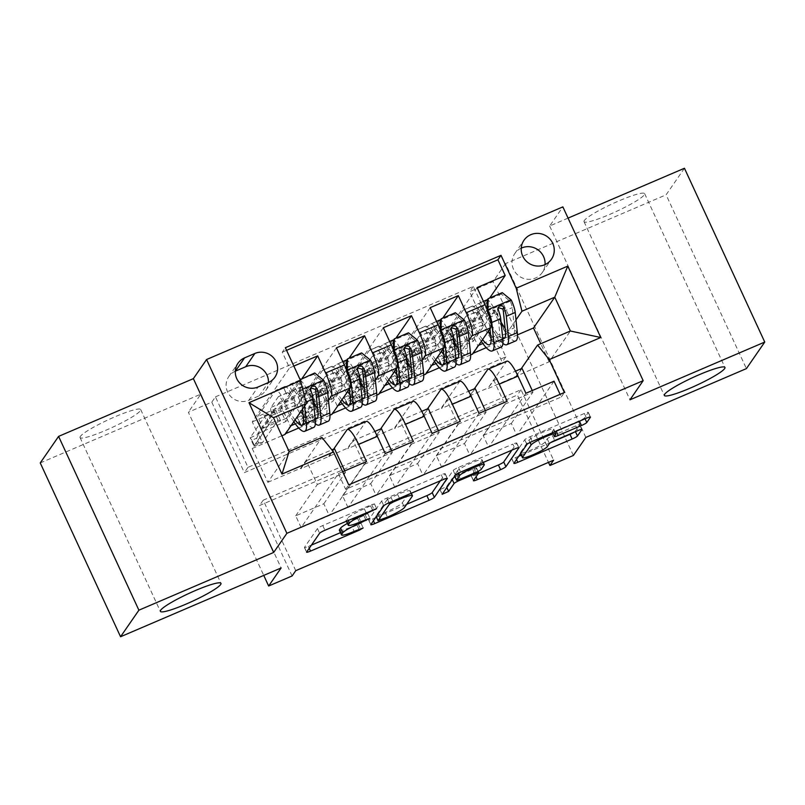 <?xml version="1.0" encoding="UTF-8"?>
<svg xmlns="http://www.w3.org/2000/svg" width="805" height="805" viewBox="0 0 805 805"><rect width="100%" height="100%" fill="white"/><g stroke="black" fill="none" stroke-linecap="round" stroke-linejoin="round"><path stroke-width="0.6" stroke-dasharray="4.03 3.02" d="M347.388 523.431A16.392 2.113 155.2 0 1 357.621 518.47L367.674 513.65L358.638 517.011A16.392 2.113 155.2 0 1 346.059 520.553A16.392 2.113 155.2 0 1 346.21 519.98L347.297 518.42A16.392 2.113 155.2 0 1 364.323 508.77L374.375 503.95L371.658 504.604L322.765 525.544A5.122 0.664 155.2 0 0 317.442 528.563L304.481 547.33A5.122 0.664 155.2 0 0 304.431 547.511A5.122 0.664 155.2 0 0 308.365 546.404L311.454 545.086M340.475 532.648L361.012 523.22L351.936 526.712L354.109 531.401M584.329 220.5A33.397 4.297 155.2 0 0 584.017 221.657A33.397 4.297 155.2 0 0 612.877 213.033A33.397 4.297 155.2 0 0 644.332 194.79A33.397 4.297 155.2 0 0 644.644 193.643A33.397 4.297 155.2 0 0 615.785 202.266A33.397 4.297 155.2 0 0 584.329 220.5M80.359 436.411A33.397 4.297 155.2 0 0 80.047 437.568A33.397 4.297 155.2 0 0 108.906 428.934A33.397 4.297 155.2 0 0 140.372 410.701A33.397 4.297 155.2 0 0 140.684 409.544A33.397 4.297 155.2 0 0 111.815 418.177A33.397 4.297 155.2 0 0 80.359 436.411M521.238 248.131A16.694 16.18 34.6 0 0 514.828 253.515A16.694 16.18 34.6 0 0 515.995 273.247A16.694 16.18 34.6 0 0 535.506 278.027A16.694 16.18 34.6 0 0 542.308 272.493A16.694 16.18 34.6 0 0 545.055 264.583M684.441 168.255L666.107 194.81L746.406 368.61M477.073 287.576L439.802 341.541L467.936 329.487L489.661 298.021M430.192 307.661L392.921 361.626L421.055 349.571L442.78 318.106M383.311 327.746L346.039 381.711L374.174 369.656L395.899 338.191M336.43 347.83L299.168 401.796L327.293 389.741L349.018 358.275M342.678 471.76L338.392 473.602L301.12 527.567L329.245 515.512L366.517 461.547M385.263 453.517L348.002 507.482L376.126 495.427L413.398 441.462M432.144 433.432L394.883 487.397L423.007 475.342L460.279 421.377M479.025 413.347L441.764 467.313L469.889 455.258L507.16 401.293M469.114 339.952L453.799 362.139L459.081 353.697L448.123 329.98L426.479 361.314L398.354 373.369L392.921 361.626M470.613 354.935L453.799 362.139M422.243 360.036L406.917 382.224L412.2 373.782L401.242 350.064L379.598 381.399L351.473 393.454L346.039 381.711M423.732 375.019L406.917 382.224M375.361 380.121L360.036 402.309L365.319 393.866L354.361 370.149L332.717 401.484L304.592 413.539L299.168 401.796M376.851 395.104L360.036 402.309M295.757 570.654L263.205 500.197L521.046 389.731L553.599 460.188M301.12 527.567L295.697 515.824L323.821 503.769L329.245 515.512M348.002 507.482L342.568 495.739L370.702 483.684L376.126 495.427M394.883 487.397L389.449 475.654L417.584 463.6L423.007 475.342M441.764 467.313L436.33 455.57L464.465 443.515L469.889 455.258M483.211 435.485L511.346 423.43L516.77 435.173L488.635 447.228L483.211 435.485L504.856 404.15L493.898 380.423L488.172 387.919L506.375 361.576L487.619 369.606M215.448 396.865L473.29 286.399L505.852 356.857L248.01 467.323L215.448 396.865L211.785 402.168L188.34 412.21L263.748 575.394M252.287 421.88L280.412 409.826L285.835 421.568L257.711 433.623L252.287 421.88L289.548 367.915L282.283 352.177L285.362 347.71M327.293 389.741L332.717 401.484M374.174 369.656L379.598 381.399M421.055 349.571L426.479 361.314M439.802 341.541L445.235 353.284L473.36 341.229L467.936 329.487M436.33 455.57L457.975 424.235L447.017 400.508L441.512 408.477L469.637 396.422L474.376 388.785M469.426 395.959L488.172 387.919M389.449 475.654L411.093 444.32L400.135 420.592L394.631 428.562L422.756 416.507L427.495 408.87M422.545 416.044L441.291 408.004L459.494 381.661L440.738 389.69M342.568 495.739L364.212 464.405L353.254 440.677L347.75 448.647L375.885 436.592L380.614 428.954M375.663 436.129L394.42 428.089L412.613 401.745L393.856 409.775M328.48 400.206L313.155 422.394L318.438 413.951L307.48 390.234L285.835 421.568M329.97 415.189L313.155 422.394M295.697 515.824L317.331 484.479L306.373 460.762L300.869 468.731L347.539 448.174L365.732 421.83A20.87 4.407 66.8 0 1 366.195 421.438M328.782 456.214L333.733 449.039M338.392 473.602L345.657 489.339L561.306 396.946L560.099 394.319M286.57 350.336L282.283 352.177M293.845 366.074L289.548 367.915M515.995 319.867L500.68 342.055L505.963 333.612L495.005 309.895L473.36 341.229M517.494 334.85L500.68 342.055M281.851 435.797L252.207 448.496L273.489 417.694M252.207 448.496L267.834 482.316L289.116 451.514M267.834 482.316L300.657 468.258L321.93 437.457M585.839 437.407L505.54 263.607L666.107 194.81M505.54 263.607L493.063 281.659L469.627 291.702L502.179 362.17L244.338 472.636L211.785 402.168M473.29 286.399L469.627 291.702M40.25 462.945L200.817 394.158L188.34 412.21M568.058 218.115L549.664 226.004L562.866 206.875M573.371 455.459L493.063 281.659M292.094 575.967L259.532 505.51L517.374 395.044L548.487 462.382M488.394 388.392L549.121 361.807L570.393 331.006M549.121 361.807L540.749 343.705M516.307 375.875L521.258 368.7M472.545 354.099L473.099 353.304M425.664 374.184L426.217 373.389M439.369 367.754L453.577 361.666M378.793 394.269L379.336 393.474M392.498 387.839L406.696 381.751M331.912 414.354L332.455 413.559M345.617 407.924L359.815 401.836M285.03 434.438L285.584 433.643M298.736 428.008L312.934 421.921M486.25 347.669L500.458 341.582M263.205 500.197L259.532 505.51M521.046 389.731L517.374 395.044M248.01 467.323L244.338 472.636M505.852 356.857L502.179 362.17M284.809 433.976L290.313 426.006L279.355 402.279L307.48 390.234M290.313 426.006L291.078 425.674M295.344 423.853L318.438 413.951M279.355 402.279L257.711 433.623M280.412 409.826L302.137 378.36M345.657 489.339L348.736 484.872M334.498 448.717L329.004 456.677M323.821 503.769L345.466 472.434L344.741 470.875M306.373 460.762L331.841 449.854M317.331 484.479L345.466 472.434M525.907 393.263L488.635 447.228M554.041 381.208L516.77 435.173M331.69 413.891L337.959 405.589M342.226 403.768L365.319 393.866M337.194 405.921L326.236 382.194L354.361 370.149M326.236 382.194L304.592 413.539M381.379 428.632L375.885 436.592M370.702 483.684L392.347 452.35L391.622 450.79M353.254 440.677L374.868 431.42M364.212 464.405L392.347 452.35M428.26 408.548L422.756 416.507M400.135 420.592L421.75 411.335M411.093 444.32L439.228 432.265L438.504 430.705M417.584 463.6L439.228 432.265M378.571 393.806L384.076 385.837L373.118 362.109L351.473 393.454M373.118 362.109L401.242 350.064M384.076 385.837L384.84 385.504M389.097 383.683L412.2 373.782M475.141 388.463L469.637 396.422M447.017 400.508L468.631 391.25M457.975 424.235L486.099 412.18L485.385 410.62M464.465 443.515L486.099 412.18M425.453 373.721L430.957 365.752L419.989 342.024L398.354 373.369M419.989 342.024L448.123 329.98M430.957 365.752L431.722 365.42M435.978 363.598L459.081 353.697M522.022 368.378L516.518 376.338M493.898 380.423L515.512 371.165M504.856 404.15L532.98 392.095L532.266 390.536M561.306 396.946L564.386 392.488M511.346 423.43L532.98 392.095M472.334 353.637L477.838 345.667L466.87 321.94L445.235 353.284M466.87 321.94L495.005 309.895M477.838 345.667L478.603 345.335M482.859 343.514L505.963 333.612M235.302 371.196A16.18 15.677 34.6 0 0 229.948 395.647A16.18 15.677 34.6 0 0 248.856 400.276L259.17 395.859A16.18 15.677 34.6 0 0 268.437 382.536M549.664 226.004L629.973 399.803M200.817 394.158L281.126 567.958M339.358 530.243A16.392 2.113 155.2 0 0 351.936 526.712M440.335 480.806L445.135 473.853A5.122 0.664 155.2 0 0 445.185 473.682A5.122 0.664 155.2 0 0 441.261 474.789L386.953 498.043A5.122 0.664 155.2 0 0 381.64 501.062L368.67 519.829A5.122 0.664 155.2 0 0 368.63 520.01A5.122 0.664 155.2 0 0 372.554 518.903L375.643 517.575M376.428 517.243L406.706 504.272M387.286 499.452L375.875 516.045L385.293 512.413A16.392 2.113 155.2 0 0 402.329 502.773L410.107 491.513A16.392 2.113 155.2 0 0 410.258 490.939A16.392 2.113 155.2 0 0 397.68 494.481L387.286 499.452L388.865 502.863M453.668 477.556A5.122 0.664 155.2 0 0 451.927 478.804L446.453 486.723L439.983 489.611L453.195 470.402A5.122 0.664 155.2 0 1 458.508 467.393L512.815 444.129L514.979 448.828M511.9 450.146L516.689 443.203A5.122 0.664 155.2 0 0 516.74 443.022A5.122 0.664 155.2 0 0 512.815 444.129M478.261 473.612L475.171 474.94L476.047 476.822M454.986 476.852A5.122 0.664 155.2 0 1 457.25 475.785L472.666 469.184A5.122 0.664 155.2 0 1 476.59 468.077A5.122 0.664 155.2 0 1 476.55 468.258L471.287 475.866A5.122 0.664 155.2 0 0 471.247 476.047A5.122 0.664 155.2 0 0 475.171 474.94M457.381 470.905L454.372 475.262A5.122 0.664 155.2 0 0 454.332 475.433A5.122 0.664 155.2 0 0 458.256 474.326L473.672 467.725A5.122 0.664 155.2 0 0 478.995 464.706L482.004 460.359A13.705 1.761 155.2 0 0 482.125 459.886A13.705 1.761 155.2 0 0 470.291 463.418A13.705 1.761 155.2 0 0 457.381 470.905L458.417 473.149M574.076 432.245A5.122 0.664 155.2 0 0 575.283 431.309L579.681 424.949A5.122 0.664 155.2 0 0 579.731 424.778A5.122 0.664 155.2 0 0 575.796 425.885L552.562 435.837A5.122 0.664 155.2 0 0 547.239 438.856L545.055 442.005A13.705 1.761 155.2 0 1 532.155 449.492A13.705 1.761 155.2 0 1 520.312 453.024A13.705 1.761 155.2 0 1 520.443 452.551L528.976 440.194A13.705 1.761 155.2 0 1 541.876 432.718A13.705 1.761 155.2 0 1 553.719 429.176A13.705 1.761 155.2 0 1 553.588 429.649L552.17 431.711A5.122 0.664 155.2 0 0 552.119 431.883A5.122 0.664 155.2 0 0 556.054 430.776L579.288 420.824A5.122 0.664 155.2 0 0 584.611 417.805L588.244 412.542A5.122 0.664 155.2 0 0 588.294 412.371A5.122 0.664 155.2 0 0 584.37 413.468L530.072 436.733A5.122 0.664 155.2 0 0 524.749 439.751L511.789 458.518A5.122 0.664 155.2 0 0 511.739 458.699A5.122 0.664 155.2 0 0 515.663 457.592L518.752 456.264M521.308 455.177L550.62 442.619M283.712 387.839L286.087 387.275L290.072 384.367A16.432 3.472 66.8 0 1 290.434 384.055A16.432 3.472 66.8 0 1 299.108 395.587L308.013 391.773A16.432 3.472 -113.2 0 0 299.339 380.242A16.432 3.472 -113.2 0 0 298.977 380.554L281.076 406.475L275.219 408.99L257.64 416.517L275.541 390.596L284.447 386.782L283.712 387.839L286.53 393.947L287.264 392.88A9.65 2.043 66.8 0 1 287.486 392.699A9.65 2.043 66.8 0 1 292.577 399.471L283.672 403.285A9.65 2.043 -113.2 0 0 278.57 396.513A9.65 2.043 -113.2 0 0 278.359 396.704L270.953 407.431A11.34 2.395 66.8 0 0 271.204 412.049L272.01 415.3L263.064 428.26L257.64 416.517M328.178 421.246A39.918 8.432 66.8 0 1 307.108 393.243L298.202 397.066A9.65 2.043 -113.2 0 0 293.111 390.294A9.65 2.043 -113.2 0 0 292.889 390.475L288.904 393.383L286.53 393.947M300.597 380.765L300.305 390.405A13.826 2.918 66.8 0 1 304.26 402.842L304.602 406.092M300.305 390.405L299.349 391.783A7.044 1.489 66.8 0 1 301.312 398.002L302.479 409.171M295.053 419.928A33.136 7.004 66.8 0 1 284.578 401.816A16.432 3.472 -113.2 0 0 275.904 390.284A16.432 3.472 -113.2 0 0 275.541 390.596M293.825 421.699A39.918 8.432 66.8 0 1 283.672 403.285M314.715 372.977L313.759 374.355L322.795 381.741A7.044 1.489 66.8 0 1 324.757 387.96L326.86 408.175A33.136 7.004 66.8 0 1 325.502 415.008A33.136 7.004 66.8 0 1 317.613 408.709M322.795 381.741L323.741 380.363M307.108 393.243A9.65 2.043 -113.2 0 0 302.016 386.47A9.65 2.043 -113.2 0 0 301.805 386.662L294.389 397.388A11.34 2.395 -113.2 0 0 294.64 402.017L295.455 405.257L286.5 418.218L281.076 406.475M313.517 402.359A33.136 7.004 66.8 0 1 308.013 391.773M313.759 374.355L300.154 379.719M299.349 391.783L299.702 380.383M284.578 401.816L293.483 397.992A16.432 3.472 -113.2 0 0 284.809 386.47A16.432 3.472 -113.2 0 0 284.447 386.782M313.648 427.475A39.918 8.432 66.8 0 1 292.577 399.471M298.202 397.066A39.918 8.432 -113.2 0 0 315.389 423.762M293.483 397.992A33.136 7.004 -113.2 0 0 300.808 411.586M303.083 414.937A33.136 7.004 -113.2 0 0 310.972 421.236A33.136 7.004 -113.2 0 0 312.33 414.404L310.227 394.188A7.044 1.489 -113.2 0 0 309.694 391.773L310.106 388.543M315.238 418.831A33.136 7.004 66.8 0 1 299.108 395.587M286.5 418.218L280.643 420.733L275.219 408.99L274.082 411.707L277.987 420.16L269.544 423.772L265.64 415.32L274.082 411.707L258.566 434.177L250.124 437.789L265.64 415.32L263.497 414.012L268.92 425.754L263.064 428.26M295.455 405.257L272.01 415.3M280.643 420.733L268.92 425.754L269.544 423.772L254.028 446.242L262.47 442.629L277.987 420.16L280.643 420.733M258.767 442.931L262.47 442.629L258.566 434.177L256.604 438.232L258.767 442.931L254.078 444.944L251.915 440.244L256.604 438.232M251.915 440.244L250.124 437.789L254.028 446.242L254.078 444.944M341.934 399.844A33.136 7.004 66.8 0 1 331.459 381.731L340.364 377.907A16.432 3.472 -113.2 0 0 331.69 366.386A16.432 3.472 -113.2 0 0 331.328 366.698L330.563 367.865L332.958 367.191L336.953 364.283A16.432 3.472 66.8 0 1 337.315 363.971A16.432 3.472 66.8 0 1 345.989 375.502L354.894 371.689A16.432 3.472 -113.2 0 0 346.714 360.107M375.06 401.162A39.918 8.432 66.8 0 1 353.989 373.158L345.083 376.982A9.65 2.043 -113.2 0 0 339.992 370.209A9.65 2.043 -113.2 0 0 339.77 370.391L335.786 373.299L333.381 373.973L334.145 372.796A9.65 2.043 66.8 0 1 334.357 372.614A9.65 2.043 66.8 0 1 339.458 379.386L330.553 383.2A9.65 2.043 -113.2 0 0 325.451 376.428A9.65 2.043 -113.2 0 0 325.24 376.619L317.824 387.346A11.34 2.395 66.8 0 0 318.086 391.975L318.891 395.215L309.945 408.175L304.511 396.432L322.423 370.511L331.328 366.698M346.834 370.833L346.231 371.699A7.044 1.489 66.8 0 1 348.193 377.917L349.36 389.087M331.459 381.731A16.432 3.472 -113.2 0 0 322.785 370.199A16.432 3.472 -113.2 0 0 322.423 370.511M340.706 401.615A39.918 8.432 66.8 0 1 330.553 383.2M361.596 352.892L360.64 354.27L369.666 361.656A7.044 1.489 66.8 0 1 371.638 367.875L373.741 388.091A33.136 7.004 66.8 0 1 372.383 394.923A33.136 7.004 66.8 0 1 364.494 388.624M369.666 361.656L370.622 360.278M353.989 373.158A9.65 2.043 -113.2 0 0 348.897 366.386A9.65 2.043 -113.2 0 0 348.676 366.577L341.27 377.303A11.34 2.395 -113.2 0 0 341.521 381.932L342.336 385.172L333.381 398.133L327.957 386.39L304.511 396.432M346.22 360.157A16.432 3.472 -113.2 0 0 345.858 360.469L327.957 386.39M360.399 382.274A33.136 7.004 66.8 0 1 354.894 371.689M360.64 354.27L346.583 360.298M346.231 371.699L346.301 369.475M360.529 407.39A39.918 8.432 66.8 0 1 339.458 379.386M345.083 376.982A39.918 8.432 -113.2 0 0 362.27 403.677M340.364 377.907A33.136 7.004 -113.2 0 0 347.69 391.502M349.964 394.853A33.136 7.004 -113.2 0 0 357.853 401.152A33.136 7.004 -113.2 0 0 359.211 394.319L357.098 374.104A7.044 1.489 -113.2 0 0 356.575 371.689L356.987 368.459L357.943 367.06M362.119 398.747A33.136 7.004 66.8 0 1 345.989 375.502M333.381 398.133L327.524 400.649L322.101 388.906L320.954 391.622L324.868 400.075L316.425 403.687L312.521 395.235L320.954 391.622L305.437 414.092L297.005 417.704L312.521 395.235L310.378 393.927L315.801 405.67L309.945 408.175M342.336 385.172L318.891 395.215M327.524 400.649L315.801 405.67L316.425 403.687L300.909 426.157L309.351 422.545L324.868 400.075L327.524 400.649M305.648 422.846L309.351 422.545L305.437 414.092L303.485 418.147L305.648 422.846L300.959 424.859L298.796 420.16L303.485 418.147M298.796 420.16L297.005 417.704L300.909 426.157L300.959 424.859M388.815 379.759A33.136 7.004 66.8 0 1 378.34 361.646L387.245 357.823A16.432 3.472 -113.2 0 0 378.571 346.301A16.432 3.472 -113.2 0 0 378.209 346.613L377.444 347.78L379.839 347.106L383.834 344.198A16.432 3.472 66.8 0 1 384.196 343.886A16.432 3.472 66.8 0 1 392.87 355.418L401.776 351.604A16.432 3.472 -113.2 0 0 393.595 340.022M421.941 381.077A39.918 8.432 66.8 0 1 400.87 353.073L391.965 356.897A9.65 2.043 -113.2 0 0 386.863 350.125A9.65 2.043 -113.2 0 0 386.652 350.306L382.667 353.214L380.262 353.888L381.027 352.711A9.65 2.043 66.8 0 1 381.238 352.53A9.65 2.043 66.8 0 1 386.34 359.302L377.434 363.115A9.65 2.043 -113.2 0 0 372.333 356.343A9.65 2.043 -113.2 0 0 372.121 356.535L364.705 367.261A11.34 2.395 66.8 0 0 364.967 371.89L365.772 375.13L356.826 388.091L351.393 376.348L369.304 350.427L378.209 346.613M393.715 350.749L393.112 351.614A7.044 1.489 66.8 0 1 395.074 357.833L396.241 369.002M378.34 361.646A16.432 3.472 -113.2 0 0 369.666 350.115A16.432 3.472 -113.2 0 0 369.304 350.427M387.587 381.53A39.918 8.432 66.8 0 1 377.434 363.115M408.477 332.807L407.521 334.186L416.547 341.572A7.044 1.489 66.8 0 1 418.52 347.79L420.623 368.006A33.136 7.004 66.8 0 1 419.264 374.838A33.136 7.004 66.8 0 1 411.375 368.539M416.547 341.572L417.503 340.193M400.87 353.073A9.65 2.043 -113.2 0 0 395.778 346.311A9.65 2.043 -113.2 0 0 395.557 346.492L388.151 357.219A11.34 2.395 -113.2 0 0 388.402 361.848L389.218 365.088L380.262 378.048L374.838 366.305L351.393 376.348M393.102 340.072A16.432 3.472 -113.2 0 0 392.739 340.384L374.838 366.305M407.28 362.19A33.136 7.004 66.8 0 1 401.776 351.604M407.521 334.186L393.464 340.213M393.112 351.614L393.182 349.39M407.411 387.306A39.918 8.432 66.8 0 1 386.34 359.302M391.965 356.897A39.918 8.432 -113.2 0 0 409.151 383.593M387.245 357.823A33.136 7.004 -113.2 0 0 394.571 371.417M396.845 374.768A33.136 7.004 -113.2 0 0 404.734 381.067A33.136 7.004 -113.2 0 0 406.092 374.234L403.979 354.019A7.044 1.489 -113.2 0 0 403.456 351.604L403.869 348.374L404.824 346.975M409 378.662A33.136 7.004 66.8 0 1 392.87 355.418M380.262 378.048L374.406 380.564L368.972 368.821L367.835 371.538L371.749 379.99L363.307 383.603L359.402 375.15L367.835 371.538L352.318 394.007L343.886 397.62L359.402 375.15L357.259 373.842L362.683 385.585L356.826 388.091M389.218 365.088L365.772 375.13M374.406 380.564L362.683 385.585L363.307 383.603L347.79 406.072L356.233 402.46L371.749 379.99L374.406 380.564M352.53 402.762L356.233 402.46L352.318 394.007L350.356 398.062L352.53 402.762L347.841 404.774L345.677 400.075L350.356 398.062M345.677 400.075L343.886 397.62L347.79 406.072L347.841 404.774M435.696 359.674A33.136 7.004 66.8 0 1 425.221 341.562L434.126 337.738A16.432 3.472 -113.2 0 0 425.453 326.216A16.432 3.472 -113.2 0 0 425.09 326.528L424.326 327.695L426.72 327.021L430.715 324.113A16.432 3.472 66.8 0 1 431.078 323.801A16.432 3.472 66.8 0 1 439.751 335.333L448.657 331.519A16.432 3.472 -113.2 0 0 440.466 319.937M468.822 360.992A39.918 8.432 66.8 0 1 447.751 332.988L438.846 336.812A9.65 2.043 -113.2 0 0 433.744 330.04A9.65 2.043 -113.2 0 0 433.533 330.221L429.548 333.129L427.143 333.803L427.908 332.626A9.65 2.043 66.8 0 1 428.119 332.445A9.65 2.043 66.8 0 1 433.221 339.217L424.305 343.031A9.65 2.043 -113.2 0 0 419.214 336.269A9.65 2.043 -113.2 0 0 419.002 336.45L411.586 347.176A11.34 2.395 66.8 0 0 411.848 351.805L412.653 355.045L403.708 368.006L398.274 356.263L416.175 330.342L425.09 326.528M440.597 330.664L439.993 331.529A7.044 1.489 66.8 0 1 441.955 337.748L443.122 348.917M425.221 341.562A16.432 3.472 -113.2 0 0 416.547 330.03A16.432 3.472 -113.2 0 0 416.175 330.342M434.469 361.445A39.918 8.432 66.8 0 1 424.305 343.031M455.358 312.722L454.402 314.101L463.428 321.487A7.044 1.489 66.8 0 1 465.401 327.705L467.504 347.921A33.136 7.004 66.8 0 1 466.145 354.753A33.136 7.004 66.8 0 1 458.256 348.454M463.428 321.487L464.384 320.108M447.751 332.988A9.65 2.043 -113.2 0 0 442.659 326.226A9.65 2.043 -113.2 0 0 442.438 326.407L435.032 337.134A11.34 2.395 -113.2 0 0 435.284 341.763L436.089 345.003L427.143 357.963L421.719 346.22L398.274 356.263M439.983 319.988A16.432 3.472 -113.2 0 0 439.621 320.299L421.719 346.22M454.161 342.105A33.136 7.004 66.8 0 1 448.657 331.519M454.402 314.101L440.335 320.128M439.993 331.529L440.063 329.305M454.282 367.221A39.918 8.432 66.8 0 1 433.221 339.217M438.846 336.812A39.918 8.432 -113.2 0 0 456.022 363.508M434.126 337.738A33.136 7.004 -113.2 0 0 441.452 351.332M443.726 354.683A33.136 7.004 -113.2 0 0 451.615 360.982A33.136 7.004 -113.2 0 0 452.974 354.15L450.86 333.934A7.044 1.489 -113.2 0 0 450.337 331.519L450.75 328.289L451.706 326.89M455.882 358.577A33.136 7.004 66.8 0 1 439.751 335.333M427.143 357.963L421.287 360.479L415.853 348.736L414.716 351.453L418.63 359.905L410.188 363.518L406.284 355.065L414.716 351.453L399.2 373.923L390.767 377.535L406.284 355.065L404.14 353.757L409.564 365.5L403.708 368.006M436.089 345.003L412.653 355.045M421.287 360.479L409.564 365.5L410.188 363.518L394.671 385.987L403.114 382.375L418.63 359.905L421.287 360.479M399.411 382.677L403.114 382.375L399.2 373.923L397.237 377.978L399.411 382.677L394.722 384.689L392.558 379.99L397.237 377.978M392.558 379.99L390.767 377.535L394.671 385.987L394.722 384.689M482.577 339.589A33.136 7.004 66.8 0 1 472.102 321.477L481.008 317.653A16.432 3.472 -113.2 0 0 472.334 306.131A16.432 3.472 -113.2 0 0 471.972 306.443L471.207 307.611L473.602 306.936L477.596 304.028A16.432 3.472 66.8 0 1 477.959 303.716A16.432 3.472 66.8 0 1 486.633 315.248L495.538 311.434A16.432 3.472 -113.2 0 0 487.347 299.852M515.703 340.907A39.918 8.432 66.8 0 1 494.632 312.904L485.727 316.727A9.65 2.043 -113.2 0 0 480.625 309.955A9.65 2.043 -113.2 0 0 480.414 310.136L476.429 313.044L474.024 313.719L474.789 312.541A9.65 2.043 66.8 0 1 475 312.36A9.65 2.043 66.8 0 1 480.102 319.132L471.187 322.946A9.65 2.043 -113.2 0 0 466.095 316.184A9.65 2.043 -113.2 0 0 465.884 316.365L458.468 327.092A11.34 2.395 66.8 0 0 458.719 331.72L459.534 334.961L450.579 347.921L445.155 336.178L463.056 310.257L471.972 306.443M487.478 310.579L486.874 311.444A7.044 1.489 66.8 0 1 488.836 317.663L490.004 328.832M472.102 321.477A16.432 3.472 -113.2 0 0 463.428 309.945A16.432 3.472 -113.2 0 0 463.056 310.257M481.35 341.36A39.918 8.432 66.8 0 1 471.187 322.946M502.24 292.638L501.284 294.016L510.31 301.402A7.044 1.489 66.8 0 1 512.272 307.621L514.385 327.836A33.136 7.004 66.8 0 1 513.027 334.669A33.136 7.004 66.8 0 1 505.138 328.37M510.31 301.402L511.266 300.024M494.632 312.904A9.65 2.043 -113.2 0 0 489.531 306.142A9.65 2.043 -113.2 0 0 489.319 306.323L481.913 317.049A11.34 2.395 -113.2 0 0 482.165 321.678L482.97 324.918L474.024 337.879L468.601 326.136L445.155 336.178M486.864 299.903A16.432 3.472 -113.2 0 0 486.502 300.215L468.601 326.136M501.042 322.02A33.136 7.004 66.8 0 1 495.538 311.434M501.284 294.016L487.216 300.044M486.874 311.444L486.945 309.221M501.163 347.136A39.918 8.432 66.8 0 1 480.102 319.132M485.727 316.727A39.918 8.432 -113.2 0 0 502.904 343.423M481.008 317.653A33.136 7.004 -113.2 0 0 488.333 331.247M490.607 334.598A33.136 7.004 -113.2 0 0 498.496 340.897A33.136 7.004 -113.2 0 0 499.855 334.065L497.742 313.849A7.044 1.489 -113.2 0 0 497.218 311.434L497.621 308.204L498.587 306.806M502.763 338.492A33.136 7.004 66.8 0 1 486.633 315.248M474.024 337.879L468.168 340.394L462.734 328.651L461.597 331.368L465.501 339.821L457.069 343.433L453.165 334.981L461.597 331.368L446.081 353.838L437.648 357.45L453.165 334.981L451.021 333.673L456.445 345.415L450.579 347.921M482.97 324.918L459.534 334.961M468.168 340.394L456.445 345.415L457.069 343.433L441.553 365.903L449.985 362.29L465.501 339.821L468.168 340.394M446.292 362.592L449.985 362.29L446.081 353.838L444.119 357.893L446.292 362.592L441.603 364.605L439.429 359.905L444.119 357.893M439.429 359.905L437.648 357.45L441.553 365.903L441.603 364.605M371.658 504.604L373.832 509.303M358.265 523.995L360.429 528.694M364.957 514.304L367.13 518.994M365.732 421.83L346.975 429.86M248.856 400.276L258.023 387.004M259.17 395.859L268.337 382.576M364.323 508.77L366.094 512.614M347.297 518.42L348.163 520.292M346.21 519.98L346.653 520.946M358.638 517.011L360.801 521.71M363.951 515.764L365.722 519.597M357.621 518.47L359.392 522.304M357.259 525.454L359.03 529.298M308.365 546.404L309.231 548.286M304.481 547.33L306.655 552.029M317.442 528.563L319.615 533.262M322.765 525.544L324.938 530.243M370.652 506.063L372.423 509.897M445.135 473.853L447.188 478.301M372.554 518.903L373.429 520.785M368.67 519.829L370.843 524.528M381.64 501.062L383.804 505.761M386.953 498.043L389.127 502.743M441.261 474.789L443.424 479.478M391.009 497.339L392.79 501.173M375.905 515.925L376.257 516.689M378.622 515.27L380.795 519.97M385.293 512.413L387.467 517.112M402.329 502.773L404.502 507.462M410.107 491.513L412.271 496.202M397.68 494.481L399.461 498.315M458.508 467.393L460.681 472.092M516.689 443.203L518.742 447.64M471.287 475.866L473.461 480.565M476.55 468.258L478.713 472.958M472.666 469.184L474.437 473.028M457.25 475.785L459.011 479.599M451.927 478.804L452.279 479.569M446.453 486.723L446.805 487.488M440.013 489.49L442.187 494.19M453.195 470.402L455.358 475.101M482.004 460.359L484.167 465.059M454.372 475.262L454.724 476.017M458.256 474.326L460.43 479.025M473.672 467.725L475.846 472.424M478.995 464.706L481.169 469.406M552.17 431.711L554.343 436.401M553.588 429.649L555.762 434.348M528.976 440.194L530.022 442.468M520.443 452.551L520.795 453.316M545.055 442.005L547.229 446.705M547.239 438.856L549.413 443.545M552.562 435.837L554.726 440.536M575.796 425.885L577.97 430.574M579.681 424.949L581.733 429.397M515.663 457.592L516.538 459.474M511.789 458.518L513.952 463.217M524.749 439.751L526.913 444.451M530.072 436.733L532.236 441.432M584.37 413.468L586.533 418.167M588.244 412.542L590.296 416.99M584.611 417.805L585.074 418.801M302.68 389.107L300.315 390.123M299.359 391.502L322.564 381.56M287.264 392.88L278.359 396.704M294.389 397.388L270.953 407.431M301.805 386.662L292.889 390.475M290.072 384.367L298.977 380.554M303.425 418.218L312.33 414.404M317.955 411.989L326.86 408.175M305.93 402.128L304.26 402.842M301.312 398.002L310.227 394.188M315.852 391.783L324.757 387.96M294.64 402.017L271.204 412.049M309.694 391.773L310.75 390.244M292.155 391.542L289.337 385.434M333.411 373.862L330.593 367.754M346.241 371.417L369.445 361.475M334.145 372.796L325.24 376.619M341.27 377.303L317.824 387.346M348.676 366.577L339.77 370.391M336.953 364.283L345.858 360.469M350.306 398.133L359.211 394.319M364.836 391.904L373.741 388.091M348.193 377.917L357.098 374.104M362.733 371.699L371.638 367.875M341.521 381.932L318.086 391.975M356.575 371.689L357.631 370.159M339.036 371.457L336.218 365.349M380.292 353.777L377.475 347.669M393.122 351.332L416.326 341.39M381.027 352.711L372.121 356.535M388.151 357.219L364.705 367.261M395.557 346.492L386.652 350.306M383.834 344.198L392.739 340.384M397.187 378.048L406.092 374.234M411.717 371.819L420.623 368.006M395.074 357.833L403.979 354.019M409.604 351.614L418.52 347.79M388.402 361.848L364.967 371.89M403.456 351.604L404.513 350.074M385.917 351.372L383.1 345.265M427.173 333.693L424.356 327.585M440.003 331.247L463.207 321.306M427.908 332.626L419.002 336.45M435.032 337.134L411.586 347.176M442.438 326.407L433.533 330.221M430.715 324.113L439.621 320.299M444.068 357.963L452.974 354.15M458.598 351.735L467.504 347.921M441.955 337.748L450.86 333.934M456.485 331.529L465.401 327.705M435.284 341.763L411.848 351.805M450.337 331.519L451.394 329.99M432.798 331.288L429.981 325.18M474.054 313.608L471.227 307.5M486.884 311.163L510.088 301.221M474.789 312.541L465.884 316.365M481.913 317.049L458.468 327.092M489.319 306.323L480.414 310.136M477.596 304.028L486.502 300.215M490.949 337.879L499.855 334.065M505.48 331.65L514.385 327.836M488.836 317.663L497.742 313.849M503.367 311.444L512.272 307.621M482.165 321.678L458.719 331.72M497.218 311.434L498.275 309.905M479.679 311.203L476.862 305.095M374.406 503.829L376.579 508.529M361.012 523.22L363.186 527.919M367.714 513.53L369.877 518.219M584.017 221.657L664.316 395.456M80.047 437.568L160.356 611.357M514.828 253.515L523.995 240.232M228.811 376.529L237.988 363.246M265.751 390.485L274.918 377.213M542.308 272.493L551.475 259.21M140.684 409.544L220.983 583.343M644.644 193.643L724.953 367.432M346.059 520.553L346.311 521.087M304.431 547.511L306.604 552.21M368.63 520.01L370.793 524.709M375.875 516.045L376.207 516.76M410.258 490.939L411.315 493.234M445.185 473.682L447.359 478.371M516.74 443.022L518.913 447.721M471.247 476.047L473.41 480.746M476.59 468.077L478.11 471.358M439.983 489.611L442.146 494.31M482.125 459.886L483.292 462.402M454.332 475.433L454.654 476.127M552.119 431.883L554.293 436.582M553.719 429.176L554.897 431.722M520.312 453.024L520.583 453.618M579.731 424.778L581.894 429.478M511.739 458.699L513.902 463.388M588.294 412.371L590.467 417.06M286.5 394.058L283.682 387.95M287.486 392.699L278.57 396.513M302.016 386.47L293.111 390.294M284.809 386.47L275.904 390.284M299.339 380.242L290.434 384.055M302.066 425.05L310.972 421.236M316.596 418.821L325.502 415.008M310.096 388.543L311.062 387.145M333.381 373.973L330.563 367.865M334.357 372.614L325.451 376.428M348.897 366.386L339.992 370.209M331.69 366.386L322.785 370.199M342.809 361.616L337.315 363.971M348.947 404.965L357.853 401.152M363.478 398.737L372.383 394.923M380.262 353.888L377.444 347.78M381.238 352.53L372.333 356.343M395.778 346.311L386.863 350.125M378.571 346.301L369.666 350.115M389.69 341.531L384.196 343.886M395.829 384.881L404.734 381.067M410.359 378.652L419.264 374.838M427.143 333.803L424.326 327.695M428.119 332.445L419.214 336.269M442.659 326.226L433.744 330.04M425.453 326.216L416.547 330.03M436.572 321.447L431.078 323.801M442.71 364.796L451.615 360.982M457.24 358.567L466.145 354.753M474.024 313.719L471.207 307.611M475 312.36L466.095 316.184M489.531 306.142L480.625 309.955M472.334 306.131L463.428 309.945M483.443 301.362L477.959 303.716M489.591 344.711L498.496 340.897M504.121 338.482L513.027 334.669"/><path stroke-width="1.21" d="M376.549 508.649L324.938 530.243A5.122 0.664 155.2 0 0 319.615 533.262L306.655 552.029A5.122 0.664 155.2 0 0 306.604 552.21A5.122 0.664 155.2 0 0 310.529 551.103L359.422 530.153L363.186 527.919L354.109 531.401A16.392 2.113 155.2 0 1 341.531 534.943A16.392 2.113 155.2 0 1 341.682 534.379L342.769 532.809A16.392 2.113 155.2 0 1 359.795 523.169L369.847 518.35L360.801 521.71A16.392 2.113 155.2 0 1 348.233 525.242A16.392 2.113 155.2 0 1 348.384 524.679L349.461 523.119A16.392 2.113 155.2 0 1 366.496 513.469L376.549 508.649M664.628 394.299A33.397 4.297 155.2 0 0 664.316 395.456A33.397 4.297 155.2 0 0 693.186 386.823A33.397 4.297 155.2 0 0 724.641 368.589A33.397 4.297 155.2 0 0 724.953 367.432A33.397 4.297 155.2 0 0 696.094 376.066A33.397 4.297 155.2 0 0 664.628 394.299M160.668 610.21A33.397 4.297 155.2 0 0 160.356 611.357A33.397 4.297 155.2 0 0 189.215 602.734A33.397 4.297 155.2 0 0 220.671 584.5A33.397 4.297 155.2 0 0 220.983 583.343A33.397 4.297 155.2 0 0 192.123 591.967A33.397 4.297 155.2 0 0 160.668 610.21M530.787 234.688A16.694 16.18 34.6 0 0 523.995 240.232A16.694 16.18 34.6 0 0 525.172 259.975A16.694 16.18 34.6 0 0 544.683 264.754A16.694 16.18 34.6 0 0 551.475 259.21A16.694 16.18 34.6 0 0 550.298 239.467A16.694 16.18 34.6 0 0 530.787 234.688M545.055 264.583A16.694 16.18 34.6 0 0 521.62 247.97A16.694 16.18 34.6 0 0 521.238 248.131M581.462 425.523A5.122 0.664 155.2 0 0 586.785 422.504L590.417 417.242A5.122 0.664 155.2 0 0 590.467 417.06A5.122 0.664 155.2 0 0 586.533 418.167L532.236 441.432A5.122 0.664 155.2 0 0 526.913 444.451L513.952 463.217A5.122 0.664 155.2 0 0 513.902 463.388A5.122 0.664 155.2 0 0 517.836 462.291L572.134 439.027A5.122 0.664 155.2 0 0 577.457 436.008L581.854 429.649A5.122 0.664 155.2 0 0 581.894 429.478A5.122 0.664 155.2 0 0 577.97 430.574L554.726 440.536A5.122 0.664 155.2 0 0 549.413 443.545L547.229 446.705A13.705 1.761 155.2 0 1 534.329 454.181A13.705 1.761 155.2 0 1 522.485 457.723A13.705 1.761 155.2 0 1 522.616 457.25L531.149 444.893A13.705 1.761 155.2 0 1 544.049 437.407A13.705 1.761 155.2 0 1 555.893 433.875A13.705 1.761 155.2 0 1 555.762 434.348L554.343 436.401A5.122 0.664 155.2 0 0 554.293 436.582A5.122 0.664 155.2 0 0 558.227 435.475L581.462 425.523L579.469 421.196M138.893 610.19L273.68 552.441L193.371 378.642L58.594 436.391L138.893 610.19L120.559 636.745L281.126 567.958L268.649 586.01L292.094 575.967L295.757 570.654L553.599 460.188L549.936 465.501L573.371 455.459L585.839 437.407L746.406 368.61L764.75 342.055L684.441 168.255L568.058 218.115M273.68 552.441L286.882 533.323L643.175 380.674L629.973 399.803L764.75 342.055M447.308 478.552A5.122 0.664 155.2 0 0 447.359 478.371A5.122 0.664 155.2 0 0 443.424 479.478L389.127 502.743A5.122 0.664 155.2 0 0 383.804 505.761L370.843 524.528A5.122 0.664 155.2 0 0 370.793 524.709A5.122 0.664 155.2 0 0 374.728 523.602L429.025 500.338A5.122 0.664 155.2 0 0 434.348 497.319L447.188 478.301M460.681 472.092L514.979 448.828A5.122 0.664 155.2 0 1 518.913 447.721A5.122 0.664 155.2 0 1 518.863 447.892L505.902 466.669A5.122 0.664 155.2 0 1 500.579 469.677L477.345 479.639A5.122 0.664 155.2 0 1 473.41 480.746A5.122 0.664 155.2 0 1 473.461 480.565L478.713 472.958A5.122 0.664 155.2 0 0 478.764 472.776A5.122 0.664 155.2 0 0 474.839 473.883L459.424 480.484A5.122 0.664 155.2 0 0 454.101 483.503L448.627 491.422L442.146 494.31L455.358 475.101A5.122 0.664 155.2 0 1 460.681 472.092M120.559 636.745L40.25 462.945L58.594 436.391M489.661 298.021L505.198 275.521L477.073 287.576L484.992 304.723L466.246 312.753A20.87 4.407 66.8 0 1 471.992 335.786L469.114 339.952M442.78 318.106L458.327 295.606L430.192 307.661L438.111 324.807L419.365 332.837A20.87 4.407 66.8 0 1 425.11 355.87L422.243 360.036M395.899 338.191L411.446 315.691L383.311 327.746L391.24 344.892L372.484 352.922A20.87 4.407 66.8 0 1 378.229 375.955L375.361 380.121M349.018 358.275L364.564 335.776L336.43 347.83L344.359 364.977A20.87 4.407 66.8 0 1 350.105 388.01L331.912 414.354L329.97 415.189M342.678 471.76L366.517 461.547L358.597 444.4A20.87 4.407 66.8 0 0 347.438 429.468A20.87 4.407 66.8 0 0 346.975 429.86L333.733 449.039M347.438 429.468L366.195 421.438A20.87 4.407 66.8 0 1 377.344 436.37L385.263 453.517L413.398 441.462L405.478 424.316A20.87 4.407 66.8 0 0 394.319 409.383A20.87 4.407 66.8 0 0 393.856 409.775L380.614 428.954M394.319 409.383L413.076 401.353A20.87 4.407 -113.2 0 1 424.225 416.286L432.144 433.432L460.279 421.377L452.35 404.231A20.87 4.407 66.8 0 0 441.2 389.298A20.87 4.407 66.8 0 0 440.738 389.69L427.495 408.87M441.2 389.298L459.957 381.268A20.87 4.407 -113.2 0 1 471.106 396.201L479.025 413.347L507.16 401.293L499.231 384.146A20.87 4.407 66.8 0 0 488.082 369.213A20.87 4.407 66.8 0 0 487.619 369.606L474.376 388.785M484.992 304.723A20.87 4.407 -113.2 0 1 490.748 327.756L472.545 354.099L470.613 354.935M438.111 324.807A20.87 4.407 -113.2 0 1 443.867 347.841L425.664 374.184L423.732 375.019M391.24 344.892A20.87 4.407 -113.2 0 1 396.986 367.925L378.793 394.269L376.851 395.104M258.023 387.004L268.337 382.576A16.18 15.677 34.6 0 0 273.781 358.084A16.18 15.677 34.6 0 0 254.883 353.455L244.569 357.873A16.18 15.677 34.6 0 0 239.125 382.365A16.18 15.677 34.6 0 0 258.023 387.004M286.882 533.323L206.573 359.523L562.866 206.875L643.175 380.674M505.198 275.521L497.933 259.784L501.012 255.326L285.362 347.71L300.557 380.594L306.303 403.637L285.03 434.438L281.851 435.797M501.012 255.326L516.206 288.21L567.777 266.113L600.761 337.506L549.201 359.604L564.386 392.488L348.736 484.872L333.542 451.997L281.981 474.085L248.987 402.691L300.557 380.594M302.137 378.36L317.683 355.86L325.602 373.007A20.87 4.407 66.8 0 1 331.348 396.04L328.48 400.206M560.099 394.319L554.041 381.208L525.907 393.263L517.987 376.116A20.87 4.407 -113.2 0 0 506.828 361.183L488.082 369.213M364.564 335.776L372.484 352.922M411.446 315.691L419.365 332.837M458.327 295.606L466.246 312.753M497.933 259.784L286.57 350.336M317.683 355.86L293.845 366.074M540.749 343.705L533.494 327.987L554.766 297.186L521.952 311.243L515.995 319.867M533.494 327.987L517.494 334.85M306.303 403.637L273.489 417.694L289.116 451.514L321.93 437.457L333.542 451.997M193.371 378.642L206.573 359.523M548.487 462.382L549.936 465.501M263.748 575.394L268.649 586.01M521.258 368.7L537.579 345.063L570.393 331.006L554.766 297.186L567.777 266.113M426.217 373.389L439.369 367.754M379.336 393.474L392.498 387.839M332.455 413.559L345.617 407.924M285.584 433.643L298.736 428.008M473.099 353.304L486.25 347.669M291.078 425.674L295.344 423.853M344.741 470.875L334.498 448.717L331.841 449.854M337.959 405.589L342.226 403.768M391.622 450.79L381.379 428.632L374.868 431.42M421.75 411.335L428.26 408.548L438.504 430.705M384.84 385.504L389.097 383.683M468.631 391.25L475.141 388.463L485.385 410.62M431.722 365.42L435.978 363.598M515.512 371.165L522.022 368.378L532.266 390.536M549.201 359.604L537.579 345.063M521.952 311.243L516.206 288.21M478.603 345.335L482.859 343.514M273.489 417.694L248.987 402.691M289.116 451.514L281.981 474.085M600.761 337.506L570.393 331.006M268.437 382.536A16.18 15.677 34.6 0 0 245.716 366.738L235.402 371.155A16.18 15.677 34.6 0 0 235.302 371.196M347.388 523.431A16.392 2.113 155.2 0 0 340.596 528.12L342.769 532.809M341.531 534.943L339.358 530.243A16.392 2.113 155.2 0 1 339.519 529.68L340.596 528.12M311.454 545.086L340.475 532.648M406.706 504.272L426.851 495.639A5.122 0.664 155.2 0 0 432.174 492.62L440.335 480.806M375.643 517.575L376.428 517.243M393.182 502.038L389.459 504.141L378.078 520.624L387.467 517.112A16.392 2.113 155.2 0 0 404.502 507.462L412.271 496.202A16.392 2.113 155.2 0 0 412.432 495.639A16.392 2.113 155.2 0 0 399.854 499.181L393.182 502.038L392.79 501.173M511.9 450.146L503.729 461.969L505.902 466.669M478.261 473.612L498.406 464.978A5.122 0.664 155.2 0 0 503.729 461.969M454.986 476.852A5.122 0.664 155.2 0 0 453.668 477.556M484.167 465.059A13.705 1.761 155.2 0 0 484.298 464.586A13.705 1.761 155.2 0 0 472.454 468.118A13.705 1.761 155.2 0 0 459.554 475.604L456.546 479.951A5.122 0.664 155.2 0 0 456.495 480.132A5.122 0.664 155.2 0 0 460.43 479.025L475.846 472.424A5.122 0.664 155.2 0 0 481.169 469.406L484.167 465.059M550.62 442.619L569.96 434.328A5.122 0.664 155.2 0 0 574.076 432.245M518.752 456.264L521.308 455.177M302.479 409.171L303.425 418.218A33.136 7.004 66.8 0 1 302.066 425.05A33.136 7.004 66.8 0 1 295.053 419.928M304.602 406.092L306.373 423.048A39.918 8.432 66.8 0 1 304.743 431.289A39.918 8.432 66.8 0 1 293.825 421.699M300.154 379.719L314.715 372.977L323.741 380.363A13.826 2.918 66.8 0 1 327.705 392.8L329.819 413.005A39.918 8.432 66.8 0 1 328.178 421.246L319.273 425.06A39.918 8.432 -113.2 0 0 320.903 416.829L318.8 396.613A13.826 2.918 -113.2 0 0 316.375 387.829L315.017 386.239L312.058 386.239L310.73 387.769L310.75 390.244A13.826 2.918 66.8 0 1 313.175 399.028L315.278 419.234A39.918 8.432 66.8 0 1 313.648 427.475L304.743 431.289M317.613 408.709A33.136 7.004 66.8 0 1 313.517 402.359M300.647 379.004L300.597 380.765M315.389 423.762A39.918 8.432 -113.2 0 0 319.273 425.06M300.808 411.586A33.136 7.004 -113.2 0 0 303.083 414.937M310.68 387.919L315.319 389.358A7.044 1.489 66.8 0 1 315.852 391.783L317.955 411.989A33.136 7.004 66.8 0 1 316.596 418.821A33.136 7.004 66.8 0 1 315.238 418.831M362.27 403.677A39.918 8.432 -113.2 0 0 366.154 404.975L375.06 401.162A39.918 8.432 66.8 0 0 376.69 392.921L374.587 372.715A13.826 2.918 66.8 0 0 370.622 360.278L361.596 352.892L347.529 358.919L347.186 370.32A13.826 2.918 66.8 0 1 351.141 382.757L353.254 402.963A39.918 8.432 66.8 0 1 351.614 411.204A39.918 8.432 66.8 0 1 340.706 401.615M347.186 370.32L346.834 370.833M349.36 389.087L350.306 398.133A33.136 7.004 66.8 0 1 348.947 404.965A33.136 7.004 66.8 0 1 341.934 399.844M346.714 360.107A16.432 3.472 -113.2 0 0 346.22 360.157L342.809 361.616M364.494 388.624A33.136 7.004 66.8 0 1 360.399 382.274M346.301 369.475L346.583 360.298L347.529 358.919M366.154 404.975A39.918 8.432 -113.2 0 0 367.784 396.744L365.681 376.529A13.826 2.918 -113.2 0 0 363.256 367.744L361.898 366.154L358.939 366.154L357.611 367.684L357.631 370.159A13.826 2.918 66.8 0 1 360.056 378.944L362.159 399.149A39.918 8.432 66.8 0 1 360.529 407.39L351.614 411.204M347.69 391.502A33.136 7.004 -113.2 0 0 349.964 394.853M357.561 367.835L362.2 369.274A7.044 1.489 66.8 0 1 362.733 371.699L364.836 391.904A33.136 7.004 66.8 0 1 363.478 398.737A33.136 7.004 66.8 0 1 362.119 398.747M409.151 383.593A39.918 8.432 -113.2 0 0 413.035 384.891L421.941 381.077A39.918 8.432 66.8 0 0 423.571 372.836L421.468 352.63A13.826 2.918 66.8 0 0 417.503 340.193L408.477 332.807L394.41 338.835L394.068 350.235A13.826 2.918 66.8 0 1 398.022 362.673L400.135 382.878A39.918 8.432 66.8 0 1 398.495 391.119A39.918 8.432 66.8 0 1 387.587 381.53M394.068 350.235L393.715 350.749M396.241 369.002L397.187 378.048A33.136 7.004 66.8 0 1 395.829 384.881A33.136 7.004 66.8 0 1 388.815 379.759M393.595 340.022A16.432 3.472 -113.2 0 0 393.102 340.072L389.69 341.531M411.375 368.539A33.136 7.004 66.8 0 1 407.28 362.19M393.182 349.39L393.464 340.213L394.41 338.835M413.035 384.891A39.918 8.432 -113.2 0 0 414.666 376.66L412.563 356.444A13.826 2.918 -113.2 0 0 410.137 347.659L408.779 346.07L405.821 346.07L404.492 347.599L404.513 350.074A13.826 2.918 66.8 0 1 406.928 358.859L409.041 379.064A39.918 8.432 66.8 0 1 407.411 387.306L398.495 391.119M394.571 371.417A33.136 7.004 -113.2 0 0 396.845 374.768M404.442 347.75L409.081 349.189A7.044 1.489 66.8 0 1 409.604 351.614L411.717 371.819A33.136 7.004 66.8 0 1 410.359 378.652A33.136 7.004 66.8 0 1 409 378.662M456.022 363.508A39.918 8.432 -113.2 0 0 459.917 364.806L468.822 360.992A39.918 8.432 66.8 0 0 470.452 352.751L468.349 332.546A13.826 2.918 66.8 0 0 464.384 320.108L455.358 312.722L441.291 318.75L440.949 330.151A13.826 2.918 66.8 0 1 444.903 342.588L447.017 362.793A39.918 8.432 66.8 0 1 445.376 371.035A39.918 8.432 66.8 0 1 434.469 361.445M440.949 330.151L440.597 330.664M443.122 348.917L444.068 357.963A33.136 7.004 66.8 0 1 442.71 364.796A33.136 7.004 66.8 0 1 435.696 359.674M440.466 319.937A16.432 3.472 -113.2 0 0 439.983 319.988L436.572 321.447M458.256 348.454A33.136 7.004 66.8 0 1 454.161 342.105M440.063 329.305L440.335 320.128L441.291 318.75M459.917 364.806A39.918 8.432 -113.2 0 0 461.547 356.575L459.434 336.359A13.826 2.918 -113.2 0 0 457.019 327.575L455.65 325.985L452.702 325.985L451.374 327.514L451.394 329.99A13.826 2.918 66.8 0 1 453.809 338.774L455.922 358.98A39.918 8.432 66.8 0 1 454.282 367.221L445.376 371.035M441.452 351.332A33.136 7.004 -113.2 0 0 443.726 354.683M451.323 327.665L455.962 329.104A7.044 1.489 66.8 0 1 456.485 331.529L458.598 351.735A33.136 7.004 66.8 0 1 457.24 358.567A33.136 7.004 66.8 0 1 455.882 358.577M502.904 343.423A39.918 8.432 -113.2 0 0 506.788 344.721L515.703 340.907A39.918 8.432 66.8 0 0 517.333 332.666L515.23 312.461A13.826 2.918 66.8 0 0 511.266 300.024L502.24 292.638L488.172 298.665L487.83 310.066A13.826 2.918 66.8 0 1 491.785 322.503L493.898 342.709A39.918 8.432 66.8 0 1 492.258 350.95A39.918 8.432 66.8 0 1 481.35 341.36M487.83 310.066L487.478 310.579M490.004 328.832L490.949 337.879A33.136 7.004 66.8 0 1 489.591 344.711A33.136 7.004 66.8 0 1 482.577 339.589M487.347 299.852A16.432 3.472 -113.2 0 0 486.864 299.903L483.443 301.362M505.138 328.37A33.136 7.004 66.8 0 1 501.042 322.02M486.945 309.221L487.216 300.044L488.172 298.665M506.788 344.721A39.918 8.432 -113.2 0 0 508.428 336.49L506.315 316.274A13.826 2.918 -113.2 0 0 503.9 307.49L502.531 305.9L499.573 305.9L498.255 307.43L498.275 309.905A13.826 2.918 66.8 0 1 500.69 318.689L502.803 338.895A39.918 8.432 66.8 0 1 501.163 347.136L492.258 350.95M488.333 331.247A33.136 7.004 -113.2 0 0 490.607 334.598M498.204 307.58L502.843 309.019A7.044 1.489 66.8 0 1 503.367 311.444L505.48 331.65A33.136 7.004 66.8 0 1 504.121 338.482A33.136 7.004 66.8 0 1 502.763 338.492M490.748 327.756L471.992 335.786M443.867 347.841L425.11 355.87M396.986 367.925L378.229 375.955M350.105 388.01L331.348 396.04M377.344 436.37L358.597 444.4M517.987 376.116L499.231 384.146M471.106 396.201L452.35 404.231M424.225 416.286L405.478 424.316M344.359 364.977L325.602 373.007M235.402 371.155L244.569 357.873M245.716 366.738L254.883 353.455M366.094 512.614L366.496 513.469M348.163 520.292L349.461 523.119M346.653 520.946L348.384 524.679M365.722 519.597L366.124 520.453M359.392 522.304L359.795 523.169M339.519 529.68L341.682 534.379M359.03 529.298L359.422 530.153M309.231 548.286L310.529 551.103M372.423 509.897L372.816 510.762M432.174 492.62L434.348 497.319M426.851 495.639L429.025 500.338M373.429 520.785L374.728 523.602M388.865 502.863L389.459 504.141M376.257 516.689L378.078 520.624M399.461 498.315L399.854 499.181M498.406 464.978L500.579 469.677M476.047 476.822L477.345 479.639M474.437 473.028L474.839 473.883M459.011 479.599L459.424 480.484M452.279 479.569L454.101 483.503M446.805 487.488L448.627 491.422M458.417 473.149L459.554 475.604M454.724 476.017L456.546 479.951M556.225 431.158L558.227 435.475M530.022 442.468L531.149 444.893M520.795 453.316L522.616 457.25M575.444 431.661L577.457 436.008M569.96 434.328L572.134 439.027M516.538 459.474L517.836 462.291M585.074 418.801L586.785 422.504M323.519 380.181L302.68 389.107M315.278 419.234L306.373 423.048M329.819 413.005L320.903 416.829M313.175 399.028L305.93 402.128M327.705 392.8L318.8 396.613M315.319 389.358L316.375 387.829M370.401 360.097L347.197 370.038M362.159 399.149L353.254 402.963M376.69 392.921L367.784 396.744M360.056 378.944L351.141 382.757M374.587 372.715L365.681 376.529M362.2 369.274L363.256 367.744M417.282 340.012L394.078 349.954M409.041 379.064L400.135 382.878M423.571 372.836L414.666 376.66M406.928 358.859L398.022 362.673M421.468 352.63L412.563 356.444M409.081 349.189L410.137 347.659M464.163 319.927L440.959 329.869M455.922 358.98L447.017 362.793M470.452 352.751L461.547 356.575M453.809 338.774L444.903 342.588M468.349 332.546L459.434 336.359M455.962 329.104L457.019 327.575M511.044 299.842L487.83 309.784M502.803 338.895L493.898 342.709M517.333 332.666L508.428 336.49M500.69 318.689L491.785 322.503M515.23 312.461L506.315 316.274M502.843 309.019L503.9 307.49M346.311 521.087L348.233 525.242M376.207 516.76L378.048 520.744M411.315 493.234L412.432 495.639M478.11 471.358L478.764 472.776M483.292 462.402L484.298 464.586M454.654 476.127L456.495 480.132M554.897 431.722L555.893 433.875M520.583 453.618L522.485 457.723"/></g></svg>
